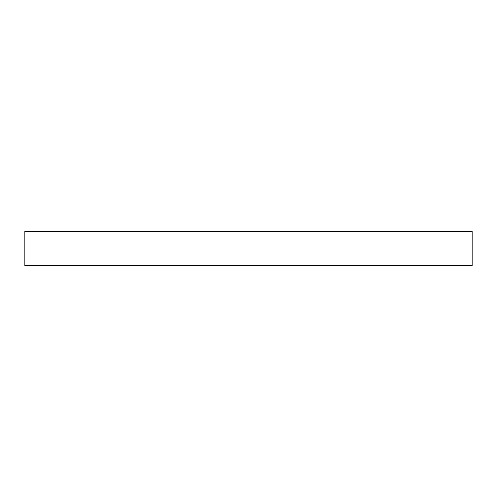 <?xml version="1.0" encoding="UTF-8"?>
<svg xmlns="http://www.w3.org/2000/svg" width="497" height="497" viewBox="0 0 497 497"><rect width="100%" height="100%" fill="white"/><g stroke="black" fill="none" stroke-linecap="round" stroke-linejoin="round"><path stroke-width="0.75" d="M472.15 231.434L24.85 231.434L24.85 265.566L472.15 265.566L472.15 231.434"/></g></svg>
